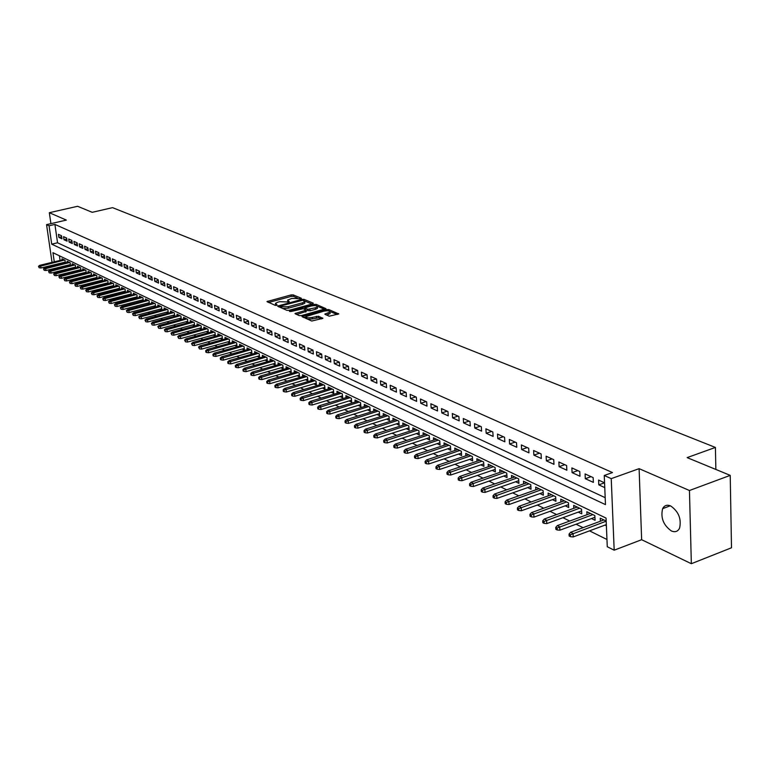 <?xml version="1.0" encoding="UTF-8"?>
<svg xmlns="http://www.w3.org/2000/svg" width="770" height="770" viewBox="0 0 770 770"><rect width="100%" height="100%" fill="white"/><g stroke="black" fill="none" stroke-linecap="round" stroke-linejoin="round"><path stroke-width="1.16" d="M301.003 298.741L301.368 298.269L293.178 294.891L291.118 294.92L266.959 301.57L275.188 305.334L276.651 305.315L277.036 304.833L275.439 303.38L277.749 302.215L279.712 301.686L288.875 302.013L289.25 301.542L287.633 300.088L291.849 298.413L301.003 298.741M670.641 505.928C667.032 504.485 664.356 505.39 662.633 508.652C660.468 517.748 663.384 525.188 671.382 530.963C675.097 532.522 677.831 531.569 679.583 528.124C681.594 518.932 678.611 511.53 670.641 505.928M329.156 316.191L338.742 313.948L328.819 309.579L326.682 309.598L302.004 316.566L311.763 321.023L322.851 318.356L318.52 316.249L312.302 317.394C308.241 318.116 306.152 317.827 306.065 316.528L323.747 311.195C327.818 310.474 329.897 310.762 329.983 312.071L324.805 314.102L329.156 316.191M730.22 475.369L731.5 547.778L691.345 563.707L689.448 490.509L730.22 475.369L687.138 457.611L715.407 447.437L112.555 207.65L92.217 212.318L77.616 206.293L49.328 212.703L66.355 220.095L46.556 224.648L49.059 225.774L54.92 224.426L612.477 472.568L604.248 475.494L611.236 478.642L614.181 550.194L607.27 546.738L606.057 518.095L52.947 252.695L54.275 261.839M689.448 490.509L639.11 468.661L611.236 478.642M312.745 303.852L313.265 303.168L303.967 299.338L301.878 299.366L277.566 306.104L286.883 310.349L288.991 310.32L312.745 303.852M316.249 304.4L325.951 308.664L301.32 315.594L299.183 315.623L294.977 313.563L306.123 310.166L303.274 308.712L291.07 311.494L289.462 311.272L314.141 304.429L316.249 304.4L316.383 305.796M49.328 212.703L50.907 223.647M604.97 525.101L606.385 525.785M591.466 518.557L595.066 520.299L594.854 515.592L586.836 511.723L586.971 514.716M578.222 512.127L581.764 513.84L581.543 509.172L573.679 505.38L573.823 508.316M565.228 505.823L568.712 507.507L568.481 502.877L560.772 499.162L560.916 502.03M552.485 499.634L555.911 501.299L555.671 496.708L548.105 493.06L548.25 495.87M539.972 493.56L543.351 495.206L543.1 490.654L535.67 487.073L535.833 489.826M527.7 487.603L531.021 489.219L530.771 484.705L523.475 481.192L523.629 483.897M515.64 481.76L518.922 483.348L518.662 478.873L511.501 475.417L511.665 478.074M503.811 476.014L507.045 477.583L506.766 473.136L499.74 469.748L499.903 472.356M492.194 470.383L495.379 471.923L495.1 467.515L488.19 464.185L488.363 466.736M480.788 464.839L483.926 466.36L483.637 461.99L476.851 458.718L477.025 461.23M469.575 459.401L472.664 460.903L472.376 456.562L465.715 453.357L465.879 455.811M458.564 454.059L461.615 455.542L461.307 451.23L454.762 448.073L454.935 450.489M447.745 448.804L450.748 450.267L450.44 445.994L444.011 442.894L444.184 445.262M437.11 443.645L440.074 445.089L439.757 440.844L433.443 437.803L433.616 440.132M426.657 438.573L429.583 439.997L429.265 435.781L423.048 432.788L423.221 435.079M416.387 433.587L419.265 434.992L418.938 430.815L412.836 427.87L413.009 430.122M406.281 428.688L409.13 430.074L408.793 425.925L402.787 423.028L402.97 425.242M396.348 423.866L399.158 425.233L398.822 421.113L392.912 418.274L393.095 420.449M386.579 419.13L389.351 420.468L389.004 416.387L383.2 413.586L383.383 415.733M376.973 414.462L379.706 415.79L379.36 411.738L373.642 408.986L373.825 411.093M367.521 409.881L370.216 411.19L369.869 407.166L364.248 404.452L364.431 406.522M358.223 405.367L360.889 406.656L360.533 402.662L354.999 399.996L355.182 402.036M349.07 400.929L351.697 402.2L351.341 398.234L345.894 395.607L346.086 397.618M340.061 396.56L342.66 397.82L342.294 393.874L336.942 391.295L337.125 393.268M331.206 392.257L333.766 393.499L333.4 389.591L328.126 387.05L328.309 388.994M322.476 388.022L325.007 389.254L324.642 385.366L319.444 382.863L319.637 384.779M313.891 383.855L316.393 385.067L316.018 381.208L310.907 378.744L311.09 380.63M305.43 379.745L307.904 380.948L307.528 377.117L302.494 374.692L302.677 376.549M297.105 375.712L299.549 376.896L299.164 373.084L294.207 370.697L294.39 372.536M288.904 371.727L291.31 372.901L290.925 369.119L286.045 366.77L286.238 368.57M280.819 367.81L283.206 368.965L282.821 365.211L278.008 362.891L278.201 364.672M272.869 363.95L275.227 365.086L274.832 361.361L270.097 359.08L270.28 360.832M265.024 360.139L267.354 361.274L266.959 357.569L262.3 355.326L262.483 357.049M257.305 356.394L259.606 357.511L259.211 353.834L254.61 351.62L254.793 353.324M249.692 352.699L251.963 353.805L251.569 350.148L247.035 347.973L247.218 349.647M242.194 349.06L244.437 350.158L244.042 346.519L239.576 344.373L239.759 346.028M234.802 345.47L237.025 346.558L236.621 342.948L232.222 340.831L232.405 342.458M227.506 341.938L229.71 343.006L229.306 339.426L224.965 337.327L225.148 338.944M220.326 338.454L222.501 339.503L222.097 335.951L217.814 333.882L217.997 335.479M213.242 335.017L215.398 336.057L214.984 332.525L210.768 330.494L210.951 332.062M206.264 331.629L208.391 332.659L207.977 329.146L203.819 327.144L204.002 328.694M199.372 328.28L201.48 329.31L201.066 325.816L196.966 323.833L197.149 325.364M192.587 324.988L194.666 325.999L194.252 322.534L190.209 320.58L190.392 322.091M185.888 321.735L187.947 322.736L187.534 319.29L183.539 317.365L183.722 318.857M179.275 318.53L181.287 319.512M172.759 315.373L174.713 316.316M166.33 312.245L168.226 313.169M159.987 309.174L161.825 310.06M153.731 306.133L155.511 306.999M147.551 303.139L149.274 303.977M141.449 300.175L143.124 300.993M135.433 297.258L137.06 298.048M129.495 294.371L131.073 295.141M123.633 291.532L125.154 292.273M117.839 288.721L119.321 289.433M112.122 285.949L113.556 286.642M106.481 283.206L107.867 283.88M100.909 280.501L102.246 281.156M95.403 277.835L96.702 278.461M89.965 275.198L91.226 275.804M84.604 272.59L85.817 273.177M79.3 270.01L80.475 270.588M74.055 267.469L75.191 268.018M68.877 264.957L69.974 265.496M61.513 235.736L58.462 234.35L58.905 237.41L61.956 238.806L61.513 235.736M66.644 238.065L63.564 236.66L63.997 239.749L67.086 241.164L66.644 238.065M71.841 240.433L68.713 239.008L69.156 242.107L72.284 243.541L71.841 240.433M77.096 242.82L73.939 241.385L74.372 244.504L77.539 245.948L77.096 242.82M82.428 245.245L79.223 243.792L79.657 246.929L82.862 248.392L82.428 245.245M87.819 247.699L84.575 246.227L85.008 249.374L88.252 250.866L87.819 247.699M93.276 250.183L89.994 248.691L90.427 251.857L93.709 253.369L93.276 250.183M98.801 252.695L95.47 251.184L95.913 254.369L99.234 255.9L98.801 252.695M104.393 255.245L101.024 253.705L101.467 256.92L104.826 258.46L104.393 255.245M110.062 257.815L106.655 256.266L107.088 259.5L110.495 261.059L110.062 257.815M115.798 260.433L112.353 258.864L112.786 262.108L116.241 263.686L115.798 260.433M121.621 263.08L118.118 261.482L118.551 264.755L122.055 266.353L121.621 263.08M127.512 265.756L123.96 264.149L124.394 267.431L127.935 269.057L127.512 265.756M133.48 268.47L129.889 266.834L130.313 270.145L133.903 271.791L133.48 268.47M139.524 271.223L135.886 269.567L136.309 272.888L139.948 274.563L139.524 271.223M145.645 274.005L141.959 272.33L142.392 275.679L146.079 277.364L145.645 274.005M151.854 276.834L148.119 275.131L148.552 278.499L152.277 280.213L151.854 276.834M158.148 279.693L154.356 277.97L154.789 281.358L158.572 283.091L158.148 279.693M164.52 282.6L160.689 280.848L161.113 284.255L164.944 286.017L164.52 282.6M170.988 285.535L167.1 283.764L167.523 287.191L171.412 288.981L170.988 285.535M177.533 288.519L173.597 286.719L174.02 290.175L177.957 291.984L177.533 288.519M184.174 291.541L180.18 289.722L180.603 293.187L184.598 295.025L184.174 291.541M190.912 294.602L186.86 292.754L187.283 296.248L191.335 298.106L190.912 294.602M197.746 297.711L193.636 295.844L194.05 299.357L198.16 301.234L197.746 297.711M204.666 300.858L200.498 298.962L200.912 302.504L205.08 304.41L204.666 300.858M211.692 304.054L207.467 302.129L207.881 305.69L212.106 307.634L211.692 304.054M218.815 307.297L214.522 305.344L214.936 308.934L219.229 310.897L218.815 307.297M226.043 310.579L221.693 308.606L222.106 312.216L226.447 314.208L226.043 310.579M233.368 313.919L228.959 311.908L229.364 315.546L233.782 317.567L233.368 313.919M240.808 317.298L236.332 315.267L236.737 318.924L241.212 320.975L240.808 317.298M248.354 320.734L243.811 318.674L244.215 322.351L248.758 324.43L248.354 320.734M256.015 324.218L251.405 322.12L251.809 325.825L256.42 327.943L256.015 324.218M263.792 327.76L259.115 325.633L259.509 329.358L264.187 331.504L263.792 327.76M271.685 331.35L266.93 329.185L267.334 332.938L272.079 335.114L271.685 331.35M279.693 334.989L274.871 332.794L275.265 336.577L280.088 338.79L279.693 334.989M287.826 338.694L282.927 336.461L283.322 340.273L288.211 342.515L287.826 338.694M296.084 342.448L291.118 340.186L291.503 344.026L296.469 346.298L296.084 342.448M304.468 346.269L299.424 343.969L299.809 347.828L304.853 350.138L304.468 346.269M312.986 350.138L307.865 347.809L308.241 351.697L313.371 354.046L312.986 350.138M321.639 354.075L316.431 351.707L316.807 355.625L322.014 358.012L321.639 354.075M330.426 358.079L325.142 355.673L325.517 359.609L330.802 362.035L330.426 358.079M339.358 362.141L333.988 359.696L334.353 363.661L339.734 366.125L339.358 362.141M348.435 366.27L342.977 363.777L343.343 367.781L348.8 370.283L348.435 366.27L343.343 367.781M357.655 370.466L352.102 367.935L352.467 371.968L358.021 374.509L357.655 370.466M367.03 374.73L361.39 372.16L361.746 376.222L367.386 378.802L367.03 374.73M376.559 379.061L370.822 376.453L371.178 380.544L376.915 383.171L376.559 379.061M386.251 383.47L380.418 380.813L380.765 384.933L386.598 387.608L386.251 383.47M396.098 387.955L390.169 385.25L390.515 389.399L396.444 392.123L396.098 387.955M406.117 392.507L400.082 389.764L400.429 393.942L406.454 396.714L406.117 392.507M416.31 397.147L410.169 394.356L410.506 398.571L416.637 401.372L416.31 397.147M426.667 401.863L420.43 399.024L420.757 403.268L426.994 406.127L426.667 401.863M437.216 406.656L430.863 403.769L431.19 408.052L437.533 410.959L437.216 406.656M447.947 411.536L441.489 408.601L441.807 412.913L448.265 415.867L447.947 411.536M458.872 416.512L452.298 413.519L452.606 417.86L459.18 420.872L458.872 416.512M469.989 421.565L463.29 418.524L463.598 422.903L470.287 425.964L469.989 421.565M481.298 426.715L474.484 423.615L474.782 428.033L481.597 431.152L481.298 426.715M492.829 431.96L485.889 428.803L486.178 433.25L493.108 436.426L492.829 431.96M504.562 437.293L497.497 434.078L497.776 438.563L504.841 441.807L504.562 437.293M516.516 442.731L509.316 439.458L509.586 443.982L516.785 447.274L516.516 442.731M528.692 448.275L521.357 444.935L521.627 449.497L528.952 452.856L528.692 448.275M541.098 453.915L533.62 450.517L533.88 455.118L541.349 458.535L541.098 453.915M553.736 459.671L546.122 456.206L546.373 460.845L553.976 464.329L553.736 459.671M566.624 465.532L558.866 462L559.107 466.678L566.855 470.229L566.624 465.532M579.762 471.51L571.85 467.91L572.081 472.626L579.983 476.245L579.762 471.51M593.15 477.602L585.085 473.935L585.306 478.69L593.372 482.376L593.15 477.602M54.92 224.426L57.548 242.781L605.191 497.68M598.8 484.869L604.556 482.809L598.588 480.076L598.8 484.869L604.758 487.603M62.851 270.203L63.968 270.761M68.039 272.772L69.194 273.35M73.285 275.371L74.488 275.968M78.607 277.999L79.849 278.615M83.988 280.665L85.268 281.3M89.436 283.36L90.764 284.024M94.96 286.094L96.327 286.777M100.543 288.865L101.967 289.568M106.202 291.666L107.675 292.388M111.939 294.496L113.45 295.247M117.743 297.374L119.311 298.144M123.633 300.29L125.241 301.08M129.591 303.236L131.256 304.054M135.635 306.229L137.339 307.076M141.747 309.251L143.518 310.127M147.956 312.322L149.775 313.226M154.241 315.431L156.118 316.364M160.612 318.588L162.537 319.54M167.071 321.783L169.053 322.765M173.616 325.027L175.666 326.037M180.247 328.309L182.365 329.358M186.985 331.639L189.16 332.717M193.809 335.017L196.042 336.124M200.729 338.444L203.03 339.58M207.746 341.918L210.123 343.093M214.869 345.441L217.313 346.644M222.087 349.012L224.599 350.263M229.412 352.641L232.001 353.921M236.852 356.317L239.518 357.636M244.398 360.052L247.141 361.409M252.06 363.844L254.88 365.24M259.827 367.694L262.734 369.128M267.719 371.592L270.703 373.075M275.727 375.558L278.798 377.079M283.861 379.591L287.017 381.15M292.119 383.672L295.372 385.279M300.512 387.82L303.852 389.476M309.03 392.046L312.466 393.74M317.683 396.329L321.215 398.071M326.47 400.679L330.109 402.469M335.412 405.097L339.147 406.945M344.488 409.592L348.329 411.488M353.709 414.154L357.665 416.108M363.094 418.793L367.155 420.805M372.622 423.519L376.809 425.589M382.324 428.312L386.617 430.44M392.18 433.192L396.598 435.377M402.2 438.159L406.753 440.401M412.402 443.202L417.08 445.512M422.778 448.333L427.591 450.719M433.337 453.559L438.284 456.013M444.078 458.882L449.16 461.394M455.012 464.291L460.248 466.88M466.139 469.796L471.529 472.462M477.477 475.408L483.011 478.151M489.017 481.115L494.706 483.935M500.769 486.929L506.631 489.836M512.733 492.858L518.768 495.841M524.928 498.893L531.136 501.963M537.364 505.043L543.745 508.21M550.021 511.309L556.595 514.562M562.937 517.7L569.704 521.049M576.095 524.216L583.063 527.662M589.522 530.857L606.962 539.491M59.415 255.794L60.079 260.433M60.493 263.273L60.599 264.014M61.003 266.872L61.119 267.642M63.766 262.483L64.824 262.994M62.129 259.942L61.956 258.778L65.007 260.241L65.383 262.859M67.221 262.416L67.057 261.232L70.137 262.714L70.513 265.361M72.38 264.909L72.207 263.715L75.335 265.217L75.71 267.893M77.597 267.44L77.424 266.228L80.59 267.748L80.966 270.463M82.881 269.991L82.708 268.769L85.903 270.318L86.288 273.061M88.223 272.58L88.05 271.348L91.293 272.907L91.678 275.689M93.642 275.208L93.468 273.956L96.741 275.535L97.136 278.355M99.118 277.864L98.945 276.603L102.266 278.201L102.651 281.05M104.672 280.55L104.499 279.269L107.858 280.896L108.252 283.784M110.283 283.273L110.11 281.984L113.517 283.62L113.912 286.556M115.981 286.026L115.808 284.727L119.254 286.382L119.648 289.356M121.747 288.827L121.573 287.499L125.058 289.183L125.462 292.196M127.579 291.647L127.406 290.319L130.948 292.022L131.343 295.064M133.499 294.515L133.316 293.168L136.906 294.891L137.31 297.98M139.486 297.422L139.312 296.055L142.941 297.807L143.345 300.935M145.559 300.358L145.376 298.981L149.062 300.752L149.467 303.929M151.709 303.342L151.526 301.936L155.261 303.736L155.665 306.961M157.937 306.364L157.763 304.939L161.536 306.768L161.95 310.031M164.26 309.425L164.077 307.99L167.908 309.829L168.322 313.14M170.661 312.524L170.478 311.07L174.357 312.947L174.771 316.297M177.148 315.671L176.965 314.199L180.902 316.095L181.316 319.502M600.388 521.242L600.254 518.191L606.183 521.049M715.859 469.45L715.407 447.437M639.11 468.661L641.641 539.703L691.345 563.707M641.641 539.703L614.181 550.194M49.059 225.774L51.715 244.157L605.48 504.619L604.248 475.494M53.082 269.596L52.966 268.826M52.553 265.958L52.447 265.217M52.033 262.378L46.556 224.648M54.68 264.678L54.795 265.419M55.209 268.278L55.315 269.057M57.548 242.781L51.715 244.157M58.905 237.41L61.658 236.765M63.997 239.749L66.788 239.085M69.156 242.107L71.985 241.443M74.372 244.504L77.241 243.821M79.657 246.929L82.563 246.236M85.008 249.374L87.953 248.672M90.427 251.857L93.401 251.145M95.913 254.369L98.926 253.648M101.467 256.92L104.518 256.179M107.088 259.5L110.187 258.739M112.786 262.108L115.924 261.338M118.551 264.755L121.737 263.966M124.394 267.431L127.618 266.632M130.313 270.145L133.585 269.327M136.309 272.888L139.63 272.06M142.392 275.679L145.751 274.832M148.552 278.499L151.959 277.643M154.789 281.358L158.245 280.482M161.113 284.255L164.616 283.36M167.523 287.191L171.075 286.286M174.02 290.175L177.629 289.241M180.603 293.187L184.261 292.244M187.283 296.248L190.999 295.285M194.05 299.357L197.823 298.365M200.912 302.504L204.743 301.494M207.881 305.69L211.76 304.67M214.936 308.934L218.882 307.885M222.106 312.216L226.101 311.138M229.364 315.546L233.426 314.449M236.737 318.924L240.866 317.808M244.215 322.351L248.412 321.206M251.809 325.825L256.064 324.661M259.509 329.358L263.831 328.164M267.334 332.938L271.723 331.726M275.265 336.577L279.731 335.335M283.322 340.273L287.855 339.002M291.503 344.026L296.113 342.717M299.809 347.828L304.497 346.49M308.241 351.697L313.005 350.331M316.807 355.625L321.658 354.229M325.517 359.609L330.436 358.185M334.353 363.661L339.368 362.198M352.467 371.968L357.607 370.437M361.746 376.222L366.915 374.672M371.178 380.544L376.376 378.975M380.765 384.933L385.991 383.354M390.515 389.399L395.761 387.801M400.429 393.942L405.703 392.325M410.506 398.571L415.81 396.916M420.757 403.268L426.099 401.594M431.19 408.052L436.552 406.358M441.807 412.913L447.197 411.199M452.606 417.86L458.025 416.127M463.598 422.903L469.046 421.142M474.782 428.033L480.268 426.243M486.178 433.25L491.683 431.441M497.776 438.563L503.31 436.725M509.586 443.982L515.159 442.115M521.627 449.497L527.219 447.601M533.88 455.118L539.51 453.193M546.373 460.845L552.032 458.891M559.107 466.678L564.795 464.695M572.081 472.626L577.798 470.614M585.306 478.69L591.052 476.649M287.711 300.8L287.72 302.11M275.516 304.102L275.535 305.411M297.403 298.038L293.322 296.354L291.262 296.383L268.538 302.485M280.376 306.701L279.144 307.038M311.975 304.063L304.737 301.07M303.005 300.185L280.309 306.065L281.55 306.768L288.259 306.681L302.466 302.822L304.708 301.686L303.005 300.185M282.59 308.51L288.413 308.164L288.259 306.681M304.776 302.427L304.853 303.168L302.61 304.304L288.413 308.164M317.307 306.267L324.478 309.232M296.565 314.497L306.239 311.427M303.582 308.837L305.007 308.452M315.431 307.788L317.298 306.835C317.192 305.575 315.142 305.295 311.157 306.008L304.949 307.865L307.798 309.328L315.431 307.788L315.575 309.28L317.442 308.337L317.375 307.682M304.968 308.106L305.055 309.463M315.575 309.28L310.06 310.801L306.162 310.069M330.061 312.899L330.128 313.583L326.413 315.046M306.133 317.202L306.2 318.636M307.557 319.213L312.456 318.915L312.302 317.394M321.398 318.924L318.664 317.76L312.456 318.915M305.95 316.865L303.592 317.519M337.26 314.516L330.041 311.532M38.5 266.295L39.174 267.767L38.5 266.295L39.761 265.332L40.656 265.785L40.983 267.989L65.277 262.118M39.001 266.545L64.545 260.019M39.761 265.332L63.631 259.577M40.983 267.989L39.174 267.767M43.495 268.817L44.179 270.299L43.495 268.817L44.766 267.844L45.671 268.297L45.988 270.52L70.407 264.591M43.996 269.067L69.666 262.493M44.766 267.844L68.742 262.041M45.988 270.52L44.179 270.299M48.548 271.367L49.241 272.859L48.548 271.367L49.819 270.386L50.733 270.847L51.061 273.081L75.595 267.094M49.059 271.618L74.854 264.986M49.819 270.386L73.91 264.534M51.061 273.081L49.241 272.859M53.659 273.947L54.362 275.448L53.659 273.947L54.94 272.965L55.873 273.437L56.191 275.67L80.85 269.635M54.179 274.207L80.09 267.517M54.94 272.965L79.146 267.055M56.191 275.67L54.362 275.448M58.847 276.565L59.55 278.076L58.847 276.565L60.127 275.573L61.071 276.045L61.388 278.297L86.173 272.205M59.367 276.825L85.403 270.068M60.127 275.573L84.44 269.606M61.388 278.297L59.55 278.076M64.083 279.212L64.795 280.732L64.083 279.212L65.373 278.211L66.326 278.692L66.653 280.954L91.553 274.803M64.613 279.471L90.783 272.667M65.373 278.211L89.801 272.195M66.653 280.954L64.795 280.732M69.396 281.887L70.109 283.427L69.396 281.887L70.686 280.886L71.658 281.368L71.976 283.649L97.001 277.431M69.935 282.157L96.221 275.285M70.686 280.886L95.239 274.813M71.976 283.649L70.109 283.427M74.777 284.602L75.498 286.151L74.777 284.602L76.066 283.591L77.048 284.082L77.366 286.373L102.525 280.097M75.316 284.881L101.727 277.941M76.066 283.591L100.735 277.46M77.366 286.373L75.498 286.151M80.215 287.354L80.946 288.914L80.215 287.354L81.524 286.334L82.505 286.825L82.833 289.135L108.118 282.802M80.763 287.624L107.309 280.627M81.524 286.334L106.299 280.145M82.833 289.135L80.946 288.914M85.73 290.136L86.471 291.705L85.73 290.136L87.039 289.106L88.04 289.607L88.367 291.926L113.777 285.526M86.288 290.415L112.959 283.35M87.039 289.106L111.939 282.86M88.367 291.926L86.471 291.705M91.322 292.956L92.063 294.535L91.322 292.956L92.631 291.917L93.642 292.427L93.969 294.756L119.504 288.298M91.88 293.235L118.676 286.113M92.631 291.917L117.646 285.612M93.969 294.756L92.063 294.535M96.972 295.805L97.723 297.403L96.972 295.805L98.291 294.766L99.32 295.276L99.638 297.624L125.317 291.099M97.54 296.094L124.471 288.904M98.291 294.766L123.421 288.394M99.638 297.624L97.723 297.403M102.708 298.702L103.459 300.31L102.708 298.702L104.027 297.644L105.067 298.173L105.384 300.531L131.198 293.938M103.286 298.991L130.342 291.734M104.027 297.644L129.283 291.224M105.384 300.531L103.459 300.31M108.512 301.628L109.273 303.245L108.512 301.628L109.841 300.57L110.89 301.099L111.207 303.476L137.156 296.816M109.099 301.927L136.29 294.592M109.841 300.57L135.212 294.082M111.207 303.476L109.273 303.245M114.393 304.602L115.163 306.229L114.393 304.602L115.721 303.534L116.79 304.063L117.107 306.46L143.191 299.732M114.98 304.901L142.315 297.499M115.721 303.534L141.228 296.97M117.107 306.46L115.163 306.229M120.351 307.615L121.131 309.251L120.351 307.615L121.689 306.527L122.767 307.076L123.094 309.482L149.303 302.677M120.948 307.913L148.417 300.444M121.689 306.527L147.311 299.905M123.094 309.482L121.131 309.251M126.395 310.656L127.175 312.312L126.395 310.656L127.733 309.569L128.831 310.118L129.148 312.543L155.501 305.671M127.002 310.964L154.606 303.418M127.733 309.569L153.48 302.88M129.148 312.543L127.175 312.312M132.507 313.746L133.306 315.411L132.507 313.746L133.855 312.649L134.971 313.207L135.289 315.642L161.787 308.703M133.133 314.064L160.872 306.441M133.855 312.649L159.737 305.892M135.289 315.642L133.306 315.411M138.716 316.884L139.514 318.559L138.716 316.884L140.063 315.767L141.199 316.335L141.507 318.79L168.149 311.773M139.341 317.192L167.215 309.502M140.063 315.767L166.07 308.943M141.507 318.79L139.514 318.559M145.001 320.05L145.809 321.744L145.001 320.05L146.358 318.934L147.503 319.512L147.821 321.976L174.597 314.882M145.636 320.378L173.654 312.601M146.358 318.934L172.49 312.043M147.821 321.976L145.809 321.744M151.382 323.275L152.2 324.978L151.382 323.275L152.739 322.139L153.894 322.726L154.212 325.209L181.133 318.039M152.017 323.592L180.18 315.748M152.739 322.139L178.996 315.18M154.212 325.209L152.2 324.978M157.84 326.538L158.668 328.251L157.84 326.538L159.207 325.392L160.381 325.989L160.699 328.482L187.765 321.234M158.495 326.865L186.792 318.934M159.207 325.392L185.599 318.356M160.699 328.482L158.668 328.251M164.395 329.839L165.223 331.572L164.395 329.839L165.762 328.694L166.955 329.291L167.263 331.803L194.483 324.478M165.049 330.176L193.501 322.168M165.762 328.694L192.288 321.581M167.263 331.803L165.223 331.572M171.036 333.198L171.883 334.94L171.036 333.198L172.413 332.034L173.616 332.64L173.933 335.171L201.297 327.76M171.7 333.535L200.296 325.44M172.413 332.034L199.064 324.853M173.933 335.171L171.883 334.94M177.774 336.596L178.621 338.348L177.774 336.596L179.16 335.431L180.382 336.038L180.69 338.588L208.208 331.1M178.448 336.942L207.188 328.761M179.16 335.431L205.946 328.164M180.69 338.588L178.621 338.348M184.608 340.042L185.464 341.813L184.608 340.042L185.994 338.867L187.235 339.493L187.543 342.053L215.215 334.478M185.291 340.388L214.185 332.13M185.994 338.867L212.915 331.524M187.543 342.053L185.464 341.813M191.537 343.545L192.404 345.326L191.537 343.545L192.933 342.352L194.184 342.987L194.502 345.566L222.318 337.905M192.231 343.901L221.269 335.547M192.933 342.352L219.989 334.931M194.502 345.566L192.404 345.326M198.564 347.097L199.449 348.887L198.564 347.097L199.969 345.894L201.24 346.529L201.548 349.128L229.527 341.38M199.276 347.453L228.469 339.021M199.969 345.894L227.16 338.386M201.548 349.128L199.449 348.887M205.696 350.697L205.869 352.14L206.591 352.506L206.418 351.053L205.696 350.697L207.101 349.484L208.401 350.129L208.709 352.737L236.842 344.902M206.418 351.053L235.755 342.534M207.101 349.484L234.436 341.899M208.709 352.737L206.591 352.506M212.934 354.344L213.107 355.807L213.839 356.173L213.665 354.71L212.934 354.344L214.349 353.122L215.658 353.786L215.966 356.414L244.254 348.483M213.665 354.71L243.156 346.096M214.349 353.122L241.819 345.451M215.966 356.414L213.839 356.173M220.278 358.05L220.451 359.523L221.192 359.898L221.019 358.425L220.278 358.05L221.693 356.818L223.031 357.492L223.329 360.129L251.78 352.111M221.019 358.425L250.664 349.715M221.693 356.818L249.307 349.06M223.329 360.129L221.192 359.898M227.727 361.813L227.901 363.296L228.651 363.671L228.488 362.198L227.727 361.813L229.152 360.572L230.509 361.245L230.808 363.912L259.423 355.798M228.488 362.198L258.287 353.392M229.152 360.572L256.911 352.727M230.808 363.912L228.651 363.671M235.293 365.635L235.466 367.117L236.226 367.511L236.063 366.019L235.293 365.635L236.717 364.374L238.094 365.067L238.392 367.742L267.171 359.532M236.063 366.019L266.016 357.116M236.717 364.374L264.62 356.443M238.392 367.742L236.226 367.511M242.974 369.513L243.137 371.005L243.917 371.4L243.744 369.898L242.974 369.513L244.408 368.233L245.794 368.936L246.092 371.641L275.034 363.325M243.744 369.898L273.87 360.899M244.408 368.233L272.445 360.216M246.092 371.641L243.917 371.4M250.77 373.44L250.933 374.952L251.723 375.346L251.549 373.845L250.77 373.44L252.204 372.16L253.619 372.873L253.917 375.587L283.023 367.175M251.549 373.845L281.83 364.739M252.204 372.16L280.396 364.046M253.917 375.587L251.723 375.346M258.681 377.435L258.845 378.956L259.644 379.36L259.48 377.839L258.681 377.435L260.116 376.145L261.559 376.867L261.858 379.6L291.127 371.082M259.48 377.839L289.924 368.637M260.116 376.145L288.452 367.925M261.858 379.6L259.644 379.36M266.718 381.497L266.882 383.027L267.69 383.431L267.527 381.901L266.718 381.497L268.162 380.188L269.625 380.919L269.914 383.672L299.357 375.048M267.527 381.901L298.134 372.593M268.162 380.188L296.642 371.872M269.914 383.672L267.69 383.431M274.871 385.616L275.034 387.156L275.862 387.57L275.699 386.03L274.871 385.616L276.324 384.288L277.806 385.039L278.095 387.811L307.721 379.071M275.699 386.03L306.47 376.607M276.324 384.288L304.958 375.885M278.095 387.811L275.862 387.57M283.158 389.793L283.322 391.343L284.159 391.766L283.995 390.217L283.158 389.793L284.621 388.455L286.122 389.216L286.411 392.007L316.2 383.162M283.995 390.217L314.93 380.688M284.621 388.455L313.4 379.947M286.411 392.007L284.159 391.766M291.58 394.048L291.743 395.607L292.59 396.04L292.427 394.471L291.58 394.048L293.043 392.69L294.573 393.46L294.862 396.281L324.825 387.32M292.427 394.471L323.535 384.836M293.043 392.69L321.976 384.086M294.862 396.281L292.59 396.04M300.136 398.36L300.29 399.938L301.157 400.371L300.993 398.802L300.136 398.36L301.599 396.993L303.149 397.782L303.438 400.612L333.583 391.535M300.993 398.802L332.265 389.043M301.599 396.993L330.686 388.282M303.438 400.612L301.157 400.371M308.818 402.749L308.982 404.337L309.858 404.779L309.694 403.191L308.818 402.749L310.291 401.372L311.869 402.161L312.148 405.02L342.477 395.828M309.694 403.191L341.139 393.316M310.291 401.372L339.531 392.546M312.148 405.02L309.858 404.779M317.654 407.205L317.808 408.803L318.693 409.255L318.539 407.657L317.654 407.205L319.127 405.809L320.734 406.618L321.013 409.496L351.515 400.179M318.539 407.657L350.158 397.667M319.127 405.809L348.521 396.877M321.013 409.496L318.693 409.255M326.624 411.738L326.778 413.346L327.683 413.798L327.529 412.191L326.624 411.738L328.107 410.323L329.733 411.151L330.012 414.039L360.707 404.606M327.529 412.191L359.311 402.075M328.107 410.323L357.655 401.276M330.012 414.039L327.683 413.798M335.739 416.339L335.893 417.956L336.817 418.418L336.663 416.801L335.739 416.339L337.231 414.914L338.887 415.752L339.156 418.668L370.033 409.101M336.663 416.801L368.628 406.56M337.231 414.914L366.934 405.752M339.156 418.668L336.817 418.418M345.018 421.017L345.162 422.653L346.096 423.125L345.951 421.488L345.018 421.017L346.5 419.583L348.194 420.43L348.464 423.365L379.523 413.673M345.951 421.488L378.089 411.122M346.5 419.583L376.376 410.294M348.464 423.365L346.096 423.125M354.441 425.772L354.585 427.417L355.538 427.899L355.394 426.253L354.441 425.772L355.933 424.318L357.646 425.184L357.915 428.139L389.168 418.312M355.394 426.253L387.705 415.762M355.933 424.318L385.963 414.924M357.915 428.139L355.538 427.899M364.027 430.613L364.172 432.268L365.134 432.759L364.99 431.104L364.027 430.613L365.529 429.14L367.271 430.016L367.531 433L398.976 423.038M364.99 431.104L397.484 420.468M365.529 429.14L395.713 419.621M367.531 433L365.134 432.759M373.768 435.531L373.912 437.206L374.903 437.697L374.759 436.032L373.768 435.531L375.279 434.049L377.05 434.935L377.31 437.938L408.947 427.841M374.759 436.032L407.426 425.261M375.279 434.049L405.626 424.395M377.31 437.938L374.903 437.697M383.681 440.536L383.826 442.221L384.827 442.721L384.682 441.046L383.681 440.536L385.192 439.035L387.002 439.94L387.252 442.971L419.092 432.721M384.682 441.046L417.542 430.141M385.192 439.035L415.713 429.256M387.252 442.971L384.827 442.721M393.768 445.628L393.913 447.322L394.933 447.842L394.789 446.148L393.768 445.628L395.289 444.107L397.118 445.031L397.368 448.082L429.41 437.687M394.789 446.148L427.831 435.098M395.289 444.107L425.964 434.193M397.368 448.082L394.933 447.842M404.029 450.806L404.173 452.519L405.203 453.039L405.068 451.336L404.029 450.806L405.549 449.266L407.417 450.209L407.667 453.28L439.901 442.731M405.068 451.336L438.294 440.142M405.549 449.266L436.397 439.227M407.667 453.28L405.203 453.039M414.472 456.081L414.606 457.803L415.665 458.333L415.531 456.61L414.472 456.081L415.993 454.521L417.898 455.474L418.139 458.574L450.575 447.87M415.531 456.61L448.939 445.272M415.993 454.521L447.004 444.338M418.139 458.574L415.665 458.333M425.098 461.442L425.233 463.174L426.301 463.723L426.166 461.981L425.098 461.442L426.628 459.873L428.563 460.845L428.803 463.964L461.442 453.097M426.166 461.981L459.767 450.489M426.628 459.873L457.803 449.545M428.803 463.964L426.301 463.723M435.916 466.899L436.041 468.651L437.139 469.2L437.004 467.457L435.916 466.899L437.447 465.311L439.41 466.302L439.651 469.44L472.501 458.419M437.004 467.457L470.797 455.802M437.447 465.311L468.795 454.839M439.651 469.44L437.139 469.2M446.927 472.462L447.052 474.224L448.169 474.782L448.034 473.021L446.927 472.462L448.458 470.845L450.469 471.856L450.7 475.023L483.753 463.838M448.034 473.021L482.01 461.211M448.458 470.845L479.98 460.229M450.7 475.023L448.169 474.782M458.14 478.122L458.266 479.893L459.392 480.47L459.267 478.69L458.14 478.122L459.68 476.486L461.721 477.516L461.942 480.711L495.216 469.344M459.267 478.69L493.435 466.716M459.68 476.486L491.366 465.715M461.942 480.711L459.392 480.47M469.556 483.887L469.681 485.678L470.826 486.255L470.711 484.465L469.556 483.887L471.096 482.232L473.175 483.281L473.396 486.496L506.881 474.955M470.711 484.465L505.072 472.318M471.096 482.232L502.964 471.307M473.396 486.496L470.826 486.255M481.183 489.758L481.308 491.558L482.482 492.155L482.357 490.346L481.183 489.758L482.732 488.084L484.85 489.142L485.061 492.396L518.768 480.673M482.357 490.346L516.92 478.026M482.732 488.084L514.764 476.996M485.061 492.396L482.482 492.155M493.031 495.736L493.147 497.555L494.34 498.161L494.225 496.342L493.031 495.736L494.581 494.042L496.737 495.129L496.948 498.402L530.867 486.496M494.225 496.342L528.98 483.839M494.581 494.042L526.796 482.79M496.948 498.402L494.34 498.161M505.101 501.828L505.216 503.657L506.439 504.283L506.323 502.444L505.101 501.828L506.66 500.115L508.854 501.222L509.057 504.514L543.197 492.425M506.323 502.444L541.272 489.768M506.66 500.115L539.038 488.69M509.057 504.514L506.439 504.283M517.401 508.036L517.517 509.884L518.759 510.51L518.643 508.662L517.401 508.036L518.961 506.304L521.203 507.43L521.396 510.751L555.767 498.459M518.643 508.662L553.794 495.803M518.961 506.304L551.522 494.706M521.396 510.751L518.759 510.51M529.943 514.37L530.049 516.227L531.31 516.872L531.204 515.005L529.943 514.37L531.502 512.608L533.783 513.754L533.976 517.113L568.568 504.61M531.204 515.005L566.556 501.953M531.502 512.608L564.237 500.837M533.976 517.113L531.31 516.872M542.725 520.818L542.821 522.695L544.121 523.35L544.015 521.473L542.725 520.818L544.294 519.038L546.613 520.202L546.796 523.59L581.62 510.885M544.015 521.473L579.56 508.219M544.294 519.038L577.202 507.084M546.796 523.59L544.121 523.35M555.757 527.402L555.853 529.288L557.172 529.962L557.076 528.066L555.757 527.402L557.326 525.592L559.694 526.786L559.877 530.193L594.931 517.276M557.076 528.066L592.823 514.61M557.326 525.592L590.417 513.455M559.877 530.193L557.172 529.962M569.049 534.111L569.146 536.016L570.483 536.7L570.387 534.784L569.049 534.111L570.618 532.272L573.044 533.495L573.207 536.931L606.327 524.601M570.387 534.784L606.183 521.184M570.618 532.272L603.892 519.943M573.207 536.931L570.483 536.7M288.288 302.11L288.192 301.099M276.083 305.411L275.978 304.391M267.787 302.158L267.681 301.205M291.262 296.383L291.118 294.92M293.322 296.354L293.178 294.891M278.394 306.71L278.288 305.738M301.956 300.127L301.878 299.366M304.092 300.637L303.967 299.338M280.569 307.644L280.434 306.287M281.695 308.125L281.55 306.768M302.61 304.304L302.466 302.822M295.796 314.17L295.699 313.188M305.555 312.033L305.411 310.531M290.03 311.6L289.972 311.022M314.256 305.584L314.141 304.429M305.257 309.54L305.122 308.202M307.942 310.82L307.798 309.328M310.06 310.801L309.915 309.299M325.594 314.709L325.508 313.746M328.27 314.526L328.126 313.015M316.508 317.789L316.364 316.268M318.664 317.76L318.52 316.249M322.707 318.482L322.659 317.991M302.822 317.182L302.726 316.2M326.788 310.772L326.682 309.598M328.944 310.955L328.819 309.579M338.588 314.073L338.55 313.583M662.633 508.652L670.295 505.784M280.463 307.548L280.328 306.229M304.853 303.168L304.708 301.686M306.267 311.667L306.123 310.166M317.442 308.337L317.298 306.835M330.128 313.583L329.983 312.071"/></g></svg>
